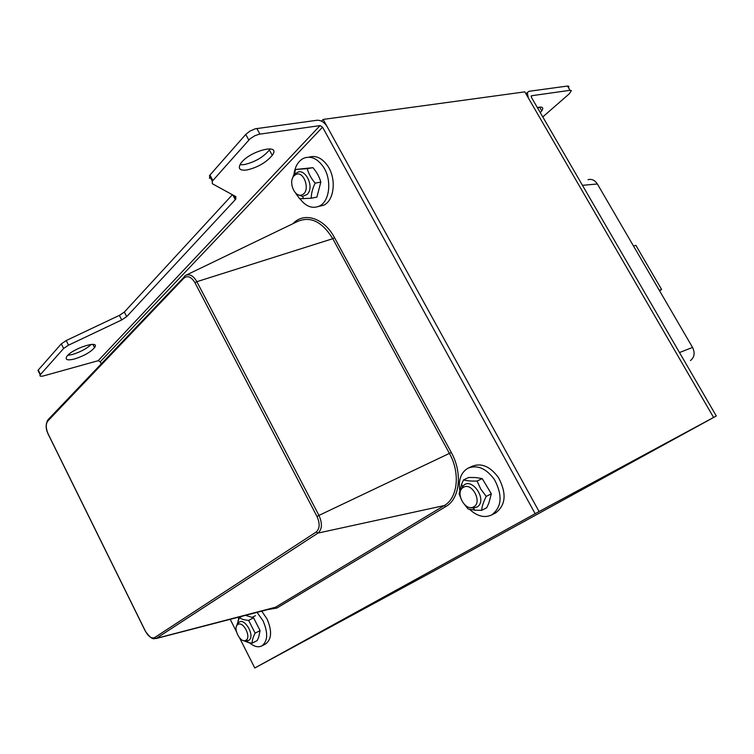 <?xml version="1.0" encoding="UTF-8"?>
<svg xmlns="http://www.w3.org/2000/svg" width="754" height="754" viewBox="0 0 754 754"><rect width="100%" height="100%" fill="white"/><g stroke="black" fill="none" stroke-linecap="round" stroke-linejoin="round"><path stroke-width="1.13" d="M74.457 358.989C67.577 360.648 64.995 359.865 66.72 356.633C71.677 348.668 100.876 339.338 94.552 347.622C90.508 352.222 83.817 356.011 74.457 358.989M67.775 355.37L72.233 354.54C80.282 352.09 86.635 348.716 91.291 344.418M39.123 371.788L38.256 370.026L61.319 343.843L66.229 340.544L119.377 315.37L124.335 312.062L232.402 194.73M40.48 374.521L40.198 374.879C39.453 376.293 40.65 376.604 43.798 375.831L98.171 360.704L320.064 125.598L259.122 134.231L254.767 135.767L249.942 138.887L212.289 181.186L212.336 183.731L235.917 196.662L235.305 199.65L126.672 316.633L121.714 319.941L68.539 345.172L63.628 348.461L40.48 374.521L38.256 370.026M248.792 140.018L245.757 134.4L249.97 131.083L255.257 128.802L317.123 120.244C321.025 120.178 324.333 122.271 327.066 126.521L539.082 511.551L254.777 667.997L239.64 638.007M209.471 178.33L209.97 175.041L245.757 134.4M247.039 169.952C239.829 170.828 237.689 168.736 240.62 163.675C248.707 151.045 281.864 142.534 272.26 155.333C266.181 162.506 257.774 167.379 247.039 169.952M239.942 164.796L244.173 164.617C254.918 162.072 263.316 157.209 269.376 149.999L270.064 148.84M535.142 513.672L322.561 127.172L320.064 125.598M101.385 363.956L100.273 361.75L98.171 360.704M236.332 631.437L230.215 619.317M542.776 116.927L569.364 93.722L571.381 90.612L570.024 90.31L567.517 86.041L529.035 91.291L527.291 92.582L528.262 97.813L713.586 417.452L435.539 570.099L254.777 667.997M323.155 119.424L524.822 91.865L713.586 417.452L716.3 415.991L435.539 570.099L713.586 417.452L539.082 511.551L258.613 665.923L539.082 511.551L323.155 119.424L321.515 121.158M537.366 107.615L539.317 107.172C542.823 106.766 543.634 108.01 541.758 110.885L540.298 112.657M537.847 108.425L538.856 107.257M567.517 86.041L568.884 86.342L568.507 87.737M716.3 415.991L531.429 97.37L531.617 95.73L570.024 90.31M261.704 611.155L266.925 618.723C272.166 630.796 271.751 639.185 265.7 643.888L261.808 645.952C258.151 647.658 254.041 646.602 249.47 642.794M257.029 612.361L262.995 620.721C268.245 632.832 267.849 641.249 261.808 645.952M238.481 619.477L238.547 617.158M308.961 157.181C315.869 155.07 322.137 158.02 327.792 166.031C336.68 178.952 334.211 200.762 323.617 205.258L318.508 206.473M294.154 172.883C295.502 165.757 298.584 160.922 303.428 158.368C310.61 155.484 317.236 158.293 323.296 166.813C332.212 179.782 329.762 201.667 319.178 206.172C312.269 208.971 305.86 206.502 299.941 198.764M468.95 467.753L471.957 466.349C481.344 462.626 490.194 466.387 498.507 477.64C506.782 493.38 505.83 505.133 495.642 512.899L491.636 514.982C484.473 518.177 477.141 516.301 469.638 509.365M459.714 490.138C458.338 479.704 461.062 472.409 467.876 468.253C477.273 464.53 486.132 468.309 494.464 479.619C502.767 495.416 501.825 507.206 491.636 514.982M659.307 290.337L661.607 289.489L659.59 290.827M633.53 246.068L635.867 245.323L661.607 289.489M470.373 507.527L473.323 508.111L477.254 506.952C488.526 499.638 470.223 474.775 462.541 486.848L461.401 489.252M460.345 496.999L459.139 493.832L461.655 484.04L463.531 479.912C466.849 480.845 471.363 481.222 477.075 481.061L480.788 489.139L486.217 496.396C483.531 501.664 481.994 506.32 481.618 510.364L474.822 510.166L468.083 508.95L464.718 504.812M481.618 510.364L486.716 507.762L488.809 503.229L491.335 493.832L482.221 478.583L475.812 477.574L468.696 477.461L463.531 479.912M477.075 481.061L482.221 478.583M486.217 496.396L491.335 493.832M245.173 640.589L248.65 640.457C256.172 636.442 243.485 615.339 238.321 623.19L237.585 624.727M236.586 626.065L239.338 617.705C241.299 619.147 244.4 620.033 248.632 620.372L255.125 633.171C253.042 637.102 252.072 640.429 252.213 643.162L248.594 642.634L243.174 640.495M252.213 643.162L257.161 640.58L258.622 637.479L260.083 630.617L253.608 617.865L245.531 615.349M239.338 617.705L242.486 616.131M248.632 620.372L253.608 617.865M255.125 633.171L260.083 630.617M298.725 194.956L302.429 196.36L307.038 194.532C316.001 186.247 302.75 163.891 295.238 174.532L294.833 175.098M292.561 178.189L295.615 169.462L307.246 168.66C308.603 173.712 311.232 178.538 315.144 183.147C312.561 188.453 311.27 193.476 311.242 198.227L299.63 198.754L295.436 192.892M311.242 198.227L316.897 197.105L320.818 182.091C319.451 177.049 316.821 172.242 312.948 167.671L295.615 169.462M307.246 168.66L312.948 167.671M315.144 183.147L320.818 182.091M237.915 624.491C232.289 627.413 240.338 643.68 245.776 640.353C251.685 637.743 243.58 621.004 238.076 624.406L237.915 624.491M463.295 487.404C454.624 492.051 465.086 511.928 473.578 506.895C482.73 502.711 472.23 482.07 463.606 487.225L463.295 487.404M294.135 175.71C287.717 181.667 295.106 198.802 302.335 194.664C310.893 191.054 303.937 169.933 295.709 174.56L294.135 175.71M259.885 134.089L256.85 128.482M212.854 180.47L209.97 175.041M232.798 194.947L235.305 199.65M124.335 312.062L126.672 316.633M119.377 315.37L121.714 319.941M66.229 340.544L68.539 345.172M63.628 348.461L61.319 343.843M322.561 127.172L100.273 361.75M145.475 631.296L48.369 434.389M48.218 434.097C45.796 428.461 45.645 424.116 47.775 421.062L47.634 420.449C45.523 424.577 45.711 429.149 48.171 434.144L145.371 631.249C153.345 642.106 154.089 637.686 155.946 638.581L154.702 637.545C151.592 638.817 148.5 636.706 145.428 631.211M47.775 421.062L183.863 278.179L183.665 277.481L48.19 419.526M47.662 420.204L46.946 421.769M183.863 278.179C187.595 275.238 191.29 276.765 194.975 282.759L317 516.49L318.961 515.406C322.514 523.427 322.175 529.317 317.952 533.097L444.285 505.548L275.417 607.272L156.314 638.374L317.952 533.097L316.124 532.041L154.702 637.545M194.975 282.759L196.86 281.685C193.392 275.776 189.64 273.683 185.607 275.399L184.457 276.379M317 516.49C320.12 523.53 319.828 528.724 316.124 532.041M185.607 275.399L184.221 276.492M318.961 515.406L196.86 281.685L332.768 238.698L449.469 453.512C460.468 473.012 457.725 498.111 444.285 505.548L445.878 506.528C459.855 498.818 462.72 472.758 451.297 452.504L318.961 515.406M267.425 609.666L276.859 608.054L275.417 607.272L270.017 608.996M276.859 608.054L445.878 506.528M451.297 452.504L334.531 237.698L332.768 238.698C322.175 221.619 310.394 215.889 297.444 221.525L186.229 275.097M334.531 237.698C324.258 218.123 304.352 211.676 293.231 223.391L293.297 223.523M531.617 95.73L531.146 96.154M597.47 184.146L692.577 347.471M679.495 352.552L692.549 347.424C695.16 352.891 694.462 357.264 690.466 360.553M588.026 179.678C591.786 178.755 594.897 180.187 597.375 183.985L582.465 185.324M92.93 344.408L94.552 347.622M37.973 370.393L40.198 374.879M209.405 175.757L212.289 181.186M234.277 195.757L235.936 198.868M269.376 149.999L272.26 155.333M155.946 638.581L268.782 609.317M539.581 107.134L541.758 110.885M527.291 92.582L525.934 93.807M319.178 206.172L323.617 205.258M473.323 508.111L474.822 510.166M462.541 486.848L461.655 484.04M246.888 640.919L248.594 642.634M238.321 623.19L238.01 620.58M302.429 196.36L303.711 198.707M295.238 174.532L294.889 171.092M255.446 615.669L252.449 617.177"/></g></svg>
